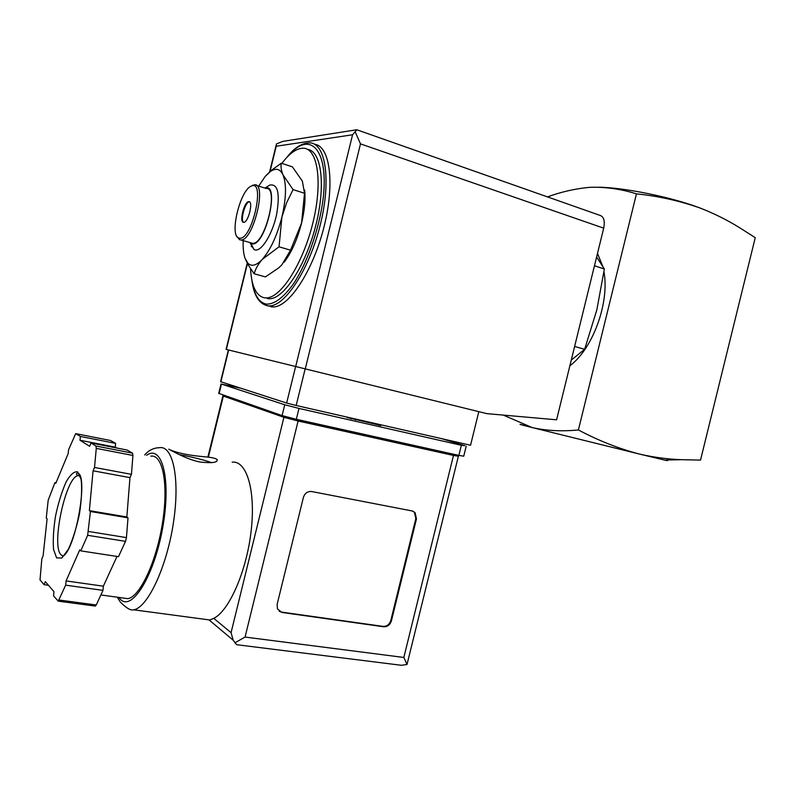 <?xml version="1.0" encoding="UTF-8"?>
<svg xmlns="http://www.w3.org/2000/svg" width="795" height="795" viewBox="0 0 795 795"><rect width="100%" height="100%" fill="white"/><g stroke="black" fill="none" stroke-linecap="round" stroke-linejoin="round"><path stroke-width="1.19" d="M304.634 190.015C305.658 199.237 304.644 210.218 301.593 222.958L304.505 193.245L293.067 189.617L286.607 202.805L281.927 216.956L279.035 246.818L262.3 259.359C258.236 264 255.523 268.799 254.171 273.778L265.401 276.899L278.528 268.024L281.798 264.914L290.543 250.177L301.593 222.958C297.33 239.543 291.487 252.651 284.073 262.29M304.505 193.245L302.358 181.121L292.401 166.851L281.301 163.223C280.605 166.553 281.182 170.438 283.03 174.89L293.067 189.617M571.277 360.085L584.623 349.313L574.626 346.451M584.623 349.313L596.826 309.881L604.359 269.008L594.461 265.769M604.359 269.008L596.618 257.004M707.858 211.142L699.719 207.883C671.626 197.18 624.383 187.58 598.864 187.203M547.487 196.902C560.853 191.993 574.606 188.822 588.757 187.411L591.291 187.262C606.386 186.944 621.442 189.14 636.447 193.861C658.409 196.127 679.496 200.797 699.719 207.883C713.9 213.378 727.296 220.046 739.897 227.887L755.25 237.675L700.524 460.096L681.524 459.689C667.571 459.192 653.46 457.294 639.19 454.005L530.533 427.154C518.499 424.083 516.839 423.566 525.565 425.603M665.306 460.066C668.376 460.891 668.148 460.891 664.62 460.086L639.19 454.005C618.58 448.559 598.317 440.539 578.402 429.956C561.856 431.576 546.453 430.781 532.223 427.581L503.275 415.089M636.447 193.861L578.402 429.956M597.492 253.426L602.868 266.554M603.971 271.88C609.735 302.637 592.613 349.174 569.876 365.76M281.867 163.402C289.39 153.415 296.436 148.347 302.994 148.208C317.682 147.86 322.989 181.956 312.922 222.719C303.044 263.493 280.973 297.906 266.375 297.916L264.526 297.837C256.179 296.018 251.518 286.329 250.554 268.75M251.518 246.838L251.727 245.099M307.566 149.38C321.597 151.03 325.99 185.772 315.724 225.73C305.618 265.689 283.984 298.751 269.565 298.781L267.716 298.691M314.572 144.263C330.024 145.892 335.092 183.625 323.913 227.271C312.922 270.926 289.171 306.95 273.351 306.95L271.135 306.83M290.543 250.177L279.035 246.818M254.171 273.778L248.259 265.063L245.049 258.286C243.508 253.824 242.892 247.931 243.2 240.607M265.937 175.606L271.403 170.319L281.301 163.223M243.677 222.342C238.888 222.858 244.194 201.324 248.785 201.642C253.615 200.966 248.308 222.699 243.717 222.342L243.677 222.342C239.941 220.543 245.258 201.552 249.411 201.841L249.481 201.841M239.782 238.212L238.599 237.944C229.228 234.962 240.269 189.816 251.27 186.139C265.759 178.696 252.343 239.712 239.782 238.212M251.19 186.169L254.499 184.788C267.408 182.92 253.198 240.994 241.004 239.971L239.504 239.683L236.94 236.413M256.487 185.424L266.156 188.465C279.284 186.686 265.142 244.472 252.721 243.369L250.673 242.783M265.063 188.117C280.287 181.995 265.769 245.784 252.333 243.926L249.59 242.465M267.716 186.358L269.833 185.056C277.902 183.665 280.158 193.493 276.6 214.541C272.566 233.422 262.28 250.594 255.682 250.028L254.052 249.6L250.236 243.111M258.693 186.109L265.083 176.599L270.32 171.551C275.895 167.705 280.128 168.818 283.03 174.89C286.627 184.132 286.26 198.154 281.927 216.956C277.028 235.767 270.489 249.908 262.3 259.359C256.417 265.56 251.618 266.852 247.891 263.244L245.049 258.286M220.583 381.66L286.647 403.055L296.167 405.49L470.551 445.25L478.809 411.671M226.078 349.373L486.868 413.639L556.589 419.81L603.703 228.165C605.114 220.752 603.783 216.459 599.678 215.276L357.502 130.012M356.925 129.704L352.563 134.772L295.591 366.932M352.563 134.772L276.213 146.24L276.412 143.945L282.772 141.381M355.186 131.771L360.483 143.875L305.161 369.297M347.147 417.643L347.276 417.146M213.756 618.341L231.067 632.661L233.173 640.174L209.383 620.209L213.756 618.341C229.377 610.729 246.838 570.492 251.22 530.255C255.761 489.959 246.53 460.375 232.19 462.173M168.769 449.175C170.776 450.089 186.109 459.262 199.913 462.014C212.116 463.346 217.87 462.551 217.174 459.619C215.922 458.357 211.967 457.423 205.329 456.837C189.608 455.515 177.851 453.17 170.07 449.821L170.011 449.791M226.158 396.337L223.345 396.079L283.914 417.325L298.105 421.002L453.478 455.446L458.377 456.221L455.147 455.128M277.127 604.399L303.392 497.412C304.853 493.158 307.625 491.201 311.71 491.539L412.138 510.956L415.06 512.586L416.471 518.906L391.428 620.835C390.057 624.9 387.473 626.877 383.697 626.768L282.026 612.468L277.445 608.97L277.127 604.399M95.142 606.058L96.265 604.985L102.982 590.367L103.35 586.183L117.004 556.43M80.772 550.875L118.485 556.659L125.521 541.355L126.445 537.599L128.005 517.853L126.842 516.979L129.973 477.626L131.443 474.337L132.934 455.475L132.507 453.15L127.15 450.05L91.008 442.984L89.606 446.283L80.007 440.241L80.384 436.435L75.694 433.623L68.559 449.811L68.181 453.567L55.799 483.31L54.934 482.615L48.187 500.234L46.259 518.002L47.104 518.797L43.089 555.924L41.827 558.895L40.018 579.913L44.043 584.663L45.345 581.652L53.961 591.689L53.533 595.843L58.244 601.149L65.657 585.16L66.074 580.926L79.739 549.892L80.772 550.875L87.639 535.303L90.431 511.493L89.368 510.629L93.075 470.799L94.516 467.46L96.284 448.37L95.937 446.025L91.008 442.984M116.746 448.012L115.265 447.148L115.593 443.372L110.495 440.5M233.173 640.174L236.602 644.695L237.844 644.854M240.309 388.099L221.467 384.074L284.739 404.774L298.99 408.431L461.358 445.289L464.936 445.717L441.414 438.602M218.714 393.356L282.086 415.596L296.326 419.283L458.874 455.406L463.743 456.181L466.188 446.243M347.186 417.514L380.805 425.474M226.108 396.576L287.253 418.061L296.694 420.515L451.798 454.909L455.068 455.426L455.277 454.601M234.833 642.867L245.069 637.063L403.84 657.465L407.02 664.491L458.347 456.35M407.02 664.491L401.475 665.296L398.454 664.918M150.772 456.161C162.637 453.925 168.679 483.827 162.558 522.583C156.585 561.31 140.009 596.826 127.856 598.665L123.165 598.019M103.35 586.183L66.074 580.926M102.982 590.367L65.657 585.16M48.445 585.269L44.043 584.663M56.008 482.803L54.934 482.615M115.593 443.372L80.384 436.435M115.265 447.148L80.007 440.241M131.443 474.337L94.516 467.46M129.973 477.626L93.075 470.799M126.842 516.979L89.368 510.629M128.005 517.853L90.431 511.493M412.873 511.145L414.414 512.318L415.825 518.628L390.812 620.458C389.441 624.522 386.857 626.5 383.081 626.39L281.49 612.09L279.164 611.246M211.788 462.68C204.623 460.196 195.471 457.821 184.321 455.555L179.273 454.611M288.168 156.068C310.418 128.919 330.044 150.265 322.631 202.526C318.308 231.434 307.118 262.708 294.021 283.06C283.855 297.36 274.643 304.376 266.385 304.117C259.051 302.656 254.34 295.203 252.234 281.768M286.786 157.489C294.031 147.989 301.573 143.11 309.414 142.871C325.473 142.553 331.426 179.64 320.455 224.111C309.672 268.571 285.504 305.946 269.525 305.936L267.329 305.817L260.283 301.891M276.213 146.24L270.012 171.531M247.434 263.582L226.366 349.452M360.483 143.875L603.703 228.165M286.647 403.055L295.521 366.922M296.167 405.49L305.061 369.268M220.861 381.819L228.662 350.029M378.937 425.295L379.155 424.411M355.663 419.998L355.882 419.104M351.082 418.885L351.281 418.061M144.67 454.969C148.764 450.238 153.703 447.814 159.487 447.704C173.072 445.23 180.236 479.027 173.35 523.19C166.642 567.342 147.612 607.748 133.63 609.805L210.119 620.02M403.84 657.465L453.478 455.446M245.069 637.063L298.105 421.002M282.086 415.596L284.739 404.774M296.326 419.283L298.99 408.431M458.874 455.406L461.358 445.289M219.122 393.634L221.467 384.074M287.253 418.061L287.482 417.146M296.694 420.515L296.962 419.422M451.798 454.909L452.047 453.885M226.386 396.765L226.525 396.218M231.067 632.661L283.914 417.325M208.35 457.195L223.345 396.079M146.568 455.336C162.11 443.938 171.412 479.286 162.746 527.413C154.339 575.6 131.871 611.951 120.373 599.261L118.823 597.423M125.521 541.355L87.639 535.303M96.265 604.985L59.098 600.026M110.674 440.539L75.873 433.653M132.507 453.15L95.937 446.025M132.934 455.475L96.284 448.37M126.445 537.599L88.573 531.487M62.815 555.874L61.145 554.9C50.82 546.284 65.796 476.483 78.049 475.619L79.858 475.798M56.614 557.931L53.563 549.444C52.828 540.123 53.484 528.973 55.551 515.975C58.323 502.967 61.831 491.668 66.055 482.078C70.397 474.466 74.283 471.077 77.711 471.902L81.13 479.474C82.124 488.607 81.577 500.045 79.48 513.799C76.539 527.671 72.822 539.527 68.32 549.345L61.871 558.01L56.614 557.931M415.825 518.628L416.471 518.906M390.812 620.458L391.428 620.835M383.081 626.39L383.697 626.768M281.49 612.09L282.026 612.468M664.62 460.086L681.434 459.679M266.375 297.916L269.565 298.781M251.876 280.098C253.694 294.846 258.703 303.352 266.911 305.618L273.351 306.95M248.785 201.642L249.431 201.841M238.599 237.944L239.504 239.683M251.27 186.139L252.83 185.185M241.004 239.971L252.721 243.369M250.942 243.578L254.052 249.6M264.914 188.067L269.833 185.056M270.32 171.551L271.403 170.309M247.891 263.244L248.249 265.063M282.772 141.391L356.359 129.814M276.163 145.217L269.614 171.889M251.677 244.999L251.319 246.45M247.215 263.185L226.068 349.383M220.573 381.719L228.364 349.959M380.745 425.703L380.964 424.818M218.685 393.465L221.03 383.915M226.088 396.645L226.217 396.109M207.883 457.135L222.898 395.91M236.602 644.695L401.475 665.296M100.876 594.948L127.856 598.665M117.302 597.214L120.244 601.964C126.335 608.135 130.797 610.749 133.63 609.805M95.37 606.088L58.244 601.149M63.57 555.755L62.576 556.42C75.803 550.538 89.189 472.121 77.045 473.055C76.012 473.8 76.35 474.655 78.049 475.619L79.927 475.966M414.414 512.318L415.06 512.586M217.194 459.619L216.806 461.16"/></g></svg>
